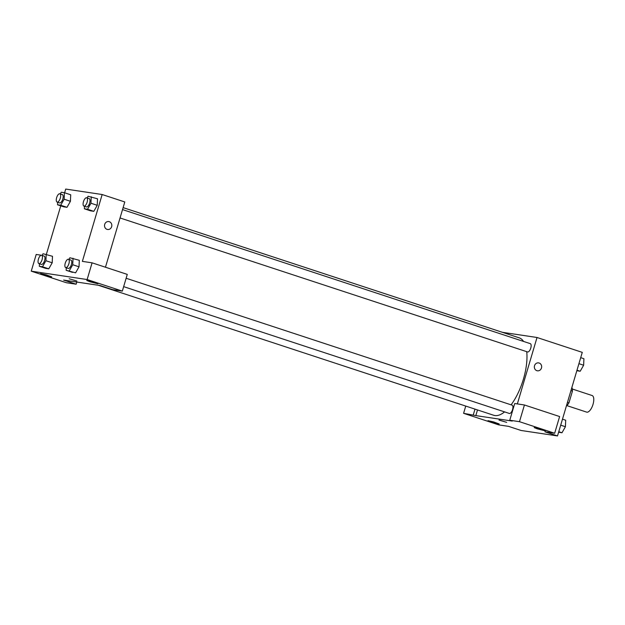 <?xml version="1.0" encoding="UTF-8"?>
<svg xmlns="http://www.w3.org/2000/svg" width="625" height="625" viewBox="0 0 625 625"><rect width="100%" height="100%" fill="white"/><g stroke="black" fill="none" stroke-linecap="round" stroke-linejoin="round"><path stroke-width="0.94" d="M566.844 405.609L586.648 412.117A8.734 3.641 -71.8 0 0 592.836 404.961A8.734 3.641 -71.8 0 0 592.102 395.523L572.305 389.016M570.938 390.617L572.438 391.109A11.273 4.703 -71.8 0 0 571.992 387.711L571.82 387.656M572.438 391.109L568.961 402.836A11.273 4.703 -71.8 0 1 566.625 405.82L566.625 405.82M567.469 402.344L568.961 402.836M502.336 332.305L537.023 337.492L582.273 352.367L557.516 435.938L521.07 430.477L508.5 426.344L498.781 424.891L463.594 413.32L475.828 415.602L477.5 409.945M537.391 370.805A4 3.633 98.5 0 0 539.117 363.016A4 3.633 -81.5 0 1 537.391 370.805A4 3.633 -81.5 0 1 538.578 362.891A4 3.633 -81.5 0 1 539.117 363.016A4 3.633 98.5 0 0 538.578 362.891M475.828 415.602L512.273 421.062L509.758 420.234L514.711 403.523L524.43 404.977L559.617 416.547L554.664 433.258L544.945 431.805L557.516 435.938M537.023 337.492L517.352 403.914M537.32 428.859L545.336 430.875L539.859 428.867L534.172 427.57L537.32 428.859M524.43 404.977L519.477 421.688L554.664 433.258M509.758 420.234L519.477 421.688M491.156 421.953L499.172 423.969L493.695 421.953L488.008 420.664L491.156 421.953M474.992 409.117L473.312 414.781M465.742 406.078L463.594 413.32M499.391 420.086L506.687 422.359L499.391 420.086M499.008 420.086L506.687 422.359M123.648 286.641L509.367 413.461A4.367 1.82 -71.8 0 0 512.461 409.875A4.367 1.82 -71.8 0 0 512.094 405.164L126.133 278.258M120.047 217.961L527.586 351.953A4.367 1.82 -71.8 0 0 530.68 348.375A4.367 1.82 -71.8 0 0 530.312 343.656L122.531 209.586M98.281 285.258L493.695 415.266A40.758 16.992 -71.8 0 0 504.578 411.883M511.109 404.836A40.758 16.992 -71.8 0 0 526.727 351.672M523.57 341.438A40.758 16.992 -71.8 0 0 519.156 337.828L123.117 207.617M63.594 280.07L100.039 285.523L112.609 289.656L122.328 291.109L87.133 279.539L31.25 271.172L66.438 282.742L76.156 284.203L63.594 280.07M64.617 192.781L65.719 189.062L102.164 194.523L124.789 201.961L105.461 267.227M69.18 278.766L76.852 281.039M89.898 281.758L86.75 280.461L92.438 281.758L97.914 283.773L89.898 281.758M43.734 274.844L40.578 273.555L46.273 274.844L51.75 276.859L43.734 274.844M31.25 271.172L36.203 254.461L41.398 255.242M41.57 255.266L42.133 255.352M76.797 282.047L76.156 284.203M122.328 291.109L127.273 274.398L92.086 262.828L82.367 261.375L102.164 194.523M92.086 262.828L87.133 279.539M68.906 259.445L69.867 257.766L79.305 260.305L79.031 266.805L75.594 272.836L66.156 270.297L66.258 267.773M87.523 209.266L93.812 211.336L90.656 210.859L93.812 211.336L97.242 205.305L90.961 203.234L87.523 209.266L84.367 208.797L84.477 206.266M87.125 197.945L88.086 196.258L97.523 198.797L97.25 205.297M60.703 205.25L66.984 207.32L63.828 206.844L66.984 207.32L70.422 201.289L70.703 194.781L70.422 201.289L64.141 199.219L60.703 205.25L57.547 204.781L57.656 202.25M42.086 255.43L43.039 253.75L52.484 256.289L52.211 262.789M42.484 266.758L48.766 268.82L45.609 268.352L48.766 268.82L52.203 262.789L45.922 260.727L42.484 266.758L39.328 266.281L39.438 263.758M46.398 254.289L60.758 205.836M107.562 229.484A4 3.633 98.5 0 0 109.289 221.695A4 3.633 -81.5 0 1 107.562 229.484A4 3.633 -81.5 0 1 104.562 224.992A4 3.633 -81.5 0 1 109.289 221.695A4 3.633 98.5 0 0 108.742 221.57M60.305 193.93L61.258 192.242L64.414 192.719L64.141 199.219M57.102 202.07L59.617 202.898A4.367 1.82 -71.8 0 0 62.711 199.32A4.367 1.82 -71.8 0 0 62.344 194.602L59.828 193.773A4.367 1.82 -71.8 0 0 56.648 197.648A4.367 1.82 -71.8 0 0 57.102 202.07A4.367 1.82 -71.8 0 0 60.195 198.492A4.367 1.82 -71.8 0 0 59.828 193.773M57.547 204.781L63.828 206.844M64.414 192.719L70.703 194.781M91.242 196.734L90.961 203.234M83.93 206.086L86.445 206.914A4.367 1.82 -71.8 0 0 89.539 203.336A4.367 1.82 -71.8 0 0 89.172 198.617L86.656 197.789A4.367 1.82 -71.8 0 0 83.469 201.664A4.367 1.82 -71.8 0 0 83.93 206.086A4.367 1.82 -71.8 0 0 87.023 202.508A4.367 1.82 -71.8 0 0 86.656 197.789M84.367 208.797L90.656 210.859M97.523 198.797L97.242 205.305M46.195 254.219L45.922 260.727M38.883 263.578L41.398 264.398A4.367 1.82 -71.8 0 0 44.492 260.82A4.367 1.82 -71.8 0 0 44.125 256.102L41.617 255.281A4.367 1.82 -71.8 0 0 38.43 259.156A4.367 1.82 -71.8 0 0 38.883 263.578A4.367 1.82 -71.8 0 0 41.977 259.992A4.367 1.82 -71.8 0 0 41.617 255.281M39.328 266.281L45.609 268.352M52.484 256.289L52.203 262.789M73.023 258.234L72.742 264.742L69.312 270.773M65.711 267.586L68.227 268.414A4.367 1.82 -71.8 0 0 71.32 264.836A4.367 1.82 -71.8 0 0 70.953 260.117L68.438 259.297A4.367 1.82 -71.8 0 0 65.25 263.172A4.367 1.82 -71.8 0 0 65.711 267.586A4.367 1.82 -71.8 0 0 68.805 264.008A4.367 1.82 -71.8 0 0 68.438 259.297M72.742 264.742L79.031 266.805L79.305 260.305M66.156 270.297L72.438 272.367M580.703 357.664L583.914 358.719L583.633 365.219L580.195 371.25L576.836 370.711M578.922 363.672L583.633 365.219M576.992 370.195L580.195 371.25M562.484 419.164L565.695 420.219L565.414 426.727L561.977 432.758L558.617 432.219M560.703 425.172L565.414 426.727M558.773 431.703L561.977 432.758"/></g></svg>

